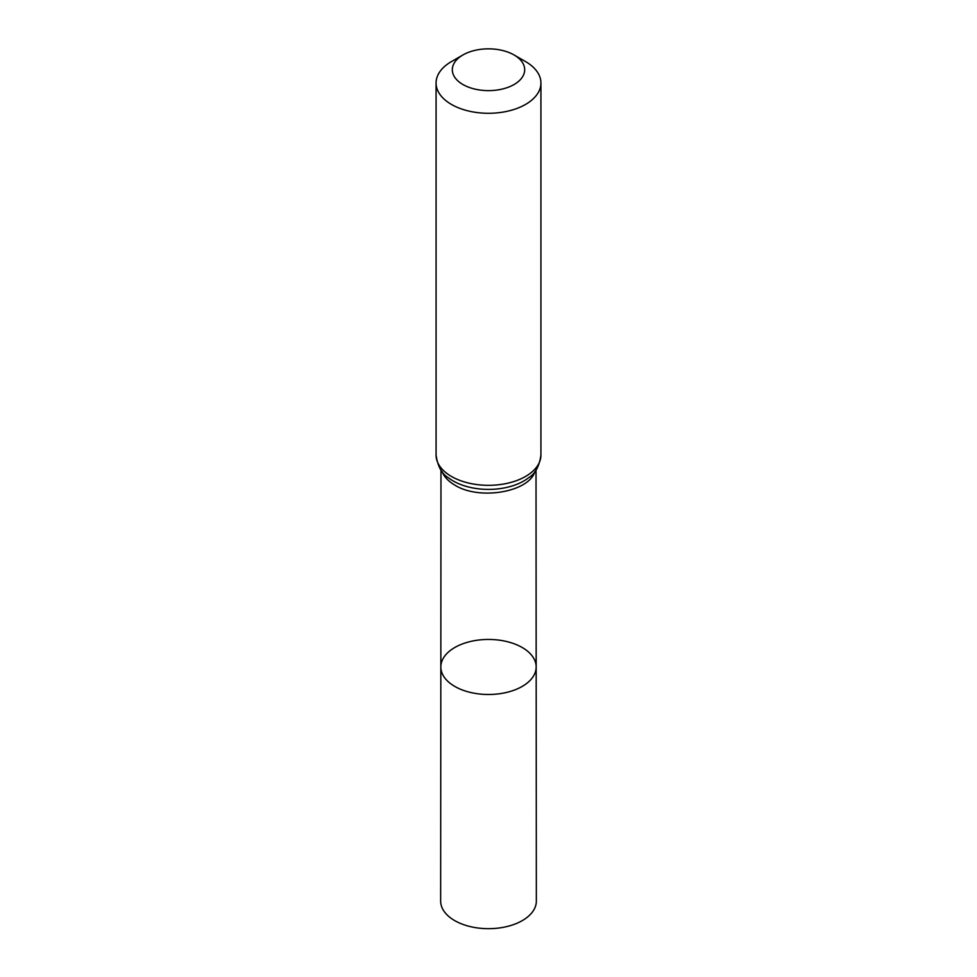 <?xml version="1.0" encoding="UTF-8"?>
<svg xmlns="http://www.w3.org/2000/svg" width="977" height="977" viewBox="0 0 977 977"><rect width="100%" height="100%" fill="white"/><g stroke="black" fill="none" stroke-linecap="round" stroke-linejoin="round"><path stroke-width="1.47" d="M442.092 471.586C444.144 476.813 448.406 481.331 454.903 485.154C479.243 500.554 528.899 492.176 534.908 471.586M536.165 666.949A47.665 27.515 180 0 1 488.5 694.488A47.665 27.515 180 0 1 440.835 666.949A47.665 27.515 0 0 0 454.793 686.428A47.665 27.515 0 0 0 506.745 692.388A47.665 27.515 0 0 0 536.165 666.949A47.665 27.515 0 0 0 488.5 639.447A47.665 27.515 0 0 0 440.835 666.949L440.651 901.05A47.849 27.625 0 0 0 454.671 920.59A47.849 27.625 0 0 0 506.819 926.575A47.849 27.625 0 0 0 536.349 901.05L536.019 470.084M525.577 61.6L514.085 54.968A36.173 20.883 180 0 1 514.085 84.51A36.173 20.883 180 0 1 462.915 84.51A36.173 20.883 180 0 1 462.915 54.968A36.173 20.883 180 0 1 514.085 54.968L525.577 61.6A52.428 30.275 180 0 1 540.928 83.008A52.428 30.275 180 0 1 488.5 113.283A52.428 30.275 180 0 1 436.072 83.008A52.428 30.275 180 0 1 451.423 61.6L462.915 54.968M453.169 480.953A49.974 28.846 0 0 0 528.679 477.716C535.237 473.833 539.316 466.273 540.928 455.05A52.428 30.275 0 0 1 508.565 483.017A52.428 30.275 0 0 1 451.423 476.446A52.428 30.275 0 0 1 436.072 455.05C437.684 466.273 441.763 473.833 448.321 477.716A49.974 28.846 0 0 0 453.169 480.953M440.981 470.084L440.835 666.949M436.072 83.008L436.072 455.05M540.928 83.008L540.928 455.05"/></g></svg>
